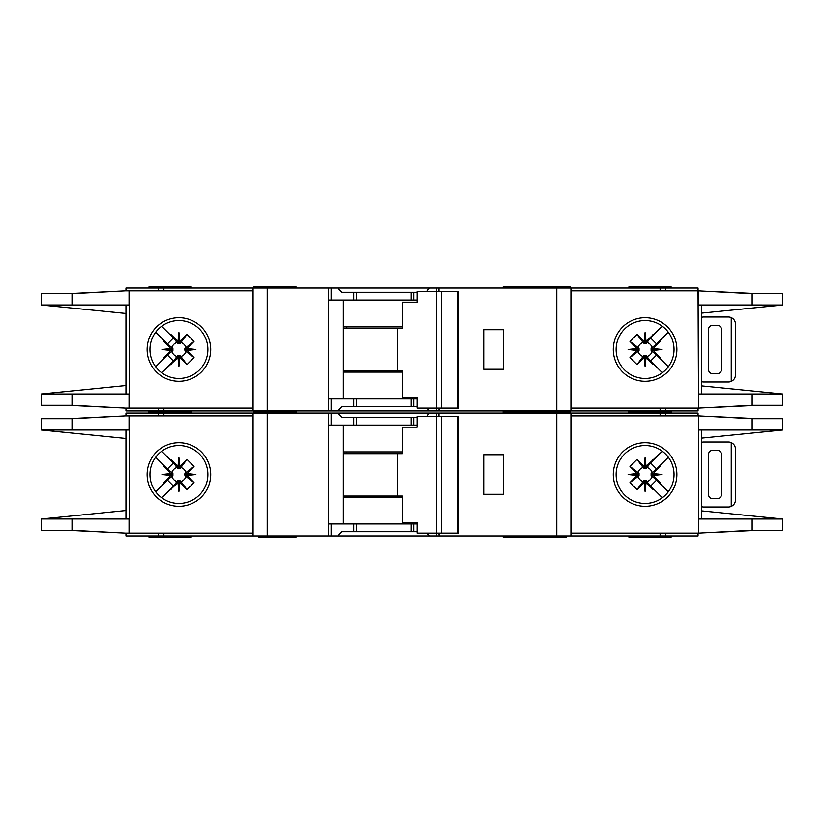 <?xml version="1.0" encoding="UTF-8"?>
<svg xmlns="http://www.w3.org/2000/svg" width="824" height="824" viewBox="0 0 824 824"><rect width="100%" height="100%" fill="white"/><g stroke="black" fill="none" stroke-linecap="round" stroke-linejoin="round"><path stroke-width="1.24" d="M408.817 531.717L402.462 531.717M365.032 531.717L358.677 531.717M358.677 417.294L365.032 417.294M402.462 417.294L408.817 417.294M178.921 480.526L177.86 480.536L177.86 482.72L178.921 482.617L178.921 480.526L180.899 481.494A7.261 7.261 0 0 0 185.915 476.478L184.957 475.572L187.141 475.572L187.048 473.532L194.042 466.446L185.915 472.533A7.261 7.261 0 0 0 180.899 467.517L179.993 468.475L179.993 466.291L177.953 466.384L170.867 459.39L176.954 467.517A7.261 7.261 0 0 0 171.938 472.533L172.896 473.44L170.712 473.44L170.805 475.479L163.811 482.565L171.938 476.478A7.261 7.261 0 0 0 176.954 481.494L177.86 480.536M171.938 476.478L172.896 475.572L172.896 473.44M176.954 467.517L178.396 468.763L179.993 468.475M646.14 480.536L644.008 480.536L644.008 482.72L646.047 482.627L653.133 489.621L646.14 480.536L646.14 482.72M644.008 482.72L637.014 489.621L629.958 482.565L638.085 476.478A7.261 7.261 0 0 0 643.101 481.494L644.008 480.536M638.085 476.478L639.043 475.572L639.043 473.44L636.859 473.44L636.952 475.479L629.958 482.565M636.859 473.44L629.958 466.446L637.014 459.39L643.101 467.517A7.261 7.261 0 0 0 638.085 472.533L639.043 473.44M643.101 467.517L645.604 468.763L646.14 466.291L645.079 466.394L645.079 468.485M651.094 474.511L651.104 475.572L653.288 475.572L653.185 474.511L651.094 474.511L651.104 473.44L653.288 473.44L660.189 466.446L652.062 472.533A7.261 7.261 0 0 0 647.046 467.517L646.14 468.475M653.195 473.532L662.012 474.511L653.185 474.511L653.288 473.44M644.1 466.384L645.079 457.567L645.079 466.394L644.008 466.291L644.008 468.475M185.915 472.533L184.669 473.975L184.957 475.572M184.947 474.511L195.865 474.511L187.048 475.479M184.957 473.44L187.141 473.44M178.921 468.485L178.921 457.567L179.9 466.384M177.86 468.475L177.86 466.291M503.114 535.95L503.114 537.011L534.611 537.011L534.611 535.95M296.166 535.95L296.166 537.011L287.689 537.011L287.689 535.95M566.325 535.95L566.325 537.011L534.611 537.011M191.281 535.95L191.281 537.011L148.907 537.011L148.907 535.95M570.208 413.061L570.208 412L503.114 412L534.611 412L534.611 410.939M503.114 413.061L503.114 410.939M527.834 413.061L527.834 410.939M296.166 413.061L296.166 412L253.792 412L253.792 413.061M628.825 413.061L628.825 412L671.21 412L628.825 412L628.825 410.939M149.968 474.511A28.953 28.953 0 0 0 178.921 503.464A28.953 28.953 0 0 0 207.885 474.511A28.953 28.953 0 0 0 178.921 445.547A28.953 28.953 0 0 0 149.968 474.511M178.921 506.307A31.796 31.796 0 0 1 147.125 474.511A31.796 31.796 0 0 1 178.921 442.715A31.796 31.796 0 0 1 210.717 474.511A31.796 31.796 0 0 1 178.921 506.307M645.079 445.547A28.953 28.953 0 0 1 662.197 451.161A28.953 28.953 0 0 0 616.115 474.511A28.953 28.953 0 0 0 662.197 497.851A28.953 28.953 0 0 0 662.197 451.161L664.731 453.241M645.079 506.307A31.796 31.796 0 0 1 613.283 474.511A31.796 31.796 0 0 1 645.079 442.715A31.796 31.796 0 0 1 676.875 474.511A31.796 31.796 0 0 1 645.079 506.307M665.555 494.977L662.197 497.851M782.563 518.976L782.8 530.306L752.168 530.306L698.515 533.128L698.515 519.007L782.563 519.007L701.574 510.88M752.168 418.705L782.8 418.705L782.8 430.015L698.515 430.015L698.515 415.883L752.168 418.705L752.168 430.015M701.574 438.131L782.563 430.035M667.481 456.156L664.299 452.85M665.73 494.802L667.687 492.598M664.299 496.161A28.953 28.953 0 0 1 645.079 503.464M570.919 533.128L698.041 533.128L698.041 535.95L570.919 535.95L570.919 413.061L698.041 413.061L698.041 415.883L570.919 415.883M698.515 533.128L698.515 415.883M701.574 519.007L701.574 430.015M125.959 415.883L125.959 413.061L331.124 413.061L331.124 425.071L328.302 425.071L328.302 535.95L125.959 535.95L125.959 533.128M417.078 425.071L353.743 425.071L353.743 417.294L341.785 417.294L337.881 413.061L331.124 413.061M337.881 413.061L429.623 413.061L426.368 416.594M436.38 416.594L436.38 413.061L429.623 413.061M436.38 413.061L556.787 413.061L556.787 535.95L439.192 535.95L439.192 533.128M570.919 413.061L556.787 413.061M570.919 535.95L556.787 535.95M438.842 533.128L439.192 535.95M438.842 535.95L436.38 535.95L436.38 533.128M427.017 533.128L429.623 535.95L436.38 535.95M429.623 535.95L337.881 535.95L341.785 531.717L353.743 531.717L353.743 523.951L328.663 523.951L328.302 535.95M331.124 523.951L331.124 535.95L337.881 535.95M331.124 535.95L328.663 535.95M757.987 530.306L716.901 532.283M729.631 531.573L755.886 530.306M716.901 416.728L757.987 418.705M729.631 417.438L755.886 418.705M671.21 413.061L671.21 410.939M191.281 410.939L191.281 412L148.907 412L148.907 413.061M253.081 533.128L125.557 533.128L72.018 530.306L41.2 530.306L41.2 519.007L125.959 510.53M129.038 415.883L129.038 430.015L72.018 430.015L72.018 418.705L125.557 415.883L253.081 415.883M125.959 430.015L125.959 519.007M72.018 418.705L41.2 418.705L41.2 430.015L125.959 438.481M129.038 533.128L129.038 519.007L41.458 518.976M72.018 430.015L41.458 430.015M170.712 473.44L163.811 466.446L164.192 465.766L167.416 468.99L155.674 457.248M167.416 468.99L173.411 462.995L170.187 459.771L173.411 462.995M161.669 451.253L170.187 459.771L170.867 459.39M177.86 482.72L161.669 497.758L173.411 486.016L167.416 480.021L155.674 491.763L164.192 483.245L163.811 482.565M177.953 466.384L178.921 457.567M179.993 466.291L186.986 459.39L194.042 466.446M187.048 473.532L195.865 474.511M187.141 475.572L194.042 482.565L186.986 489.621L180.899 481.494M179.9 482.627L178.921 491.444L178.921 482.617L179.9 482.627L186.986 489.621M178.921 491.444L177.953 482.627M170.187 489.24L173.411 486.016M167.416 480.021L164.192 483.245M170.805 475.479L161.988 474.511L170.805 473.532M125.557 415.883L67.702 418.705M69.463 418.705L112.404 416.584M67.702 530.306L125.557 533.128M69.463 530.306L112.404 532.438M253.081 535.95L253.081 413.061M353.743 425.071L331.124 425.071M353.743 417.294L417.078 417.294M503.464 494.287L503.464 454.735L483.688 454.735L483.688 494.287L503.464 494.287M628.825 535.95L628.825 537.011L671.21 537.011L671.21 535.95M417.078 523.951L353.743 523.951M417.078 531.717L353.743 531.717M343.351 425.071L343.351 523.951M541.409 535.95L541.409 537.011M260.858 535.95L260.858 537.011L287.689 537.011M258.736 535.95L258.736 537.011L260.858 537.011M171.938 472.533L163.811 466.446M176.954 481.494L170.867 489.621M186.986 459.39L180.899 467.517M194.042 482.565L185.915 476.478M179.993 482.72L179.993 480.536M170.712 475.572L172.896 475.572M161.988 474.511L172.906 474.511M653.288 475.572L660.189 482.565L659.808 483.245L656.584 480.021L668.326 491.763M656.584 480.021L650.589 486.016L653.813 489.24L650.589 486.016M662.331 497.758L653.813 489.24L653.133 489.621M646.14 466.291L662.331 451.253L650.589 462.995L656.584 468.99L668.326 457.248L659.808 465.766L660.189 466.446M646.047 482.627L645.079 491.444L644.1 482.627M636.952 475.479L628.135 474.511L636.952 473.532M644.008 466.291L637.014 459.39M645.079 457.567L646.047 466.384M653.813 459.771L650.589 462.995M656.584 468.99L659.808 465.766M662.012 474.511L653.195 475.479M717.817 450.491L712.173 450.491A3.533 3.533 0 0 0 708.64 454.024L708.64 494.987A3.533 3.533 0 0 0 712.173 498.52L717.817 498.52A3.533 3.533 0 0 0 721.35 494.987L721.35 454.024A3.533 3.533 0 0 0 717.817 450.491M731.238 506.41L731.238 442.612C733.926 443.93 735.338 446.093 735.482 449.08L735.482 499.931C735.338 502.918 733.926 505.081 731.238 506.41A7.066 7.066 0 0 1 728.416 506.997L703.696 506.997A7.066 7.066 0 0 1 701.574 506.667M701.574 442.344A7.066 7.066 0 0 1 703.696 442.014L728.416 442.014A7.066 7.066 0 0 1 731.238 442.612M629.958 466.446L638.085 472.533M639.053 474.511L628.135 474.511M639.043 475.572L636.859 475.572M647.046 467.517L653.133 459.39M637.014 489.621L643.101 481.494M652.062 472.533L651.104 473.44M645.079 480.526L645.079 491.444M647.046 481.494A7.261 7.261 0 0 0 652.062 476.478L651.104 475.572M652.062 476.478L660.189 482.565M441.551 533.128L417.078 533.128L417.078 522.529L402.452 522.529L402.452 496.048L397.827 496.048L397.827 453.674L402.452 453.674L402.452 427.182L417.078 427.182L417.078 416.594L458.051 416.594L458.051 533.128L441.551 533.128L441.551 416.594M458.051 533.128L458.577 533.128L458.577 416.594L458.051 416.594M436.586 533.128L436.586 416.594M417.078 427.182L416.202 427.182M343.351 496.048L397.827 496.048M397.827 453.674L343.351 453.674M402.452 497.109L343.351 497.109M343.351 451.902L402.452 451.902M408.817 406.706L402.462 406.706M365.032 406.706L358.677 406.706M358.677 292.283L365.032 292.283M402.462 292.283L408.817 292.283M178.921 355.515L177.86 355.525L177.86 357.709L178.921 357.606L178.921 355.515L180.899 356.483A7.261 7.261 0 0 0 185.915 351.467L184.957 350.561L187.141 350.561L187.048 348.521L194.042 341.435L185.915 347.522A7.261 7.261 0 0 0 180.899 342.506L179.993 343.464L179.993 341.28L177.953 341.373L170.867 334.379L176.954 342.506A7.261 7.261 0 0 0 171.938 347.522L172.896 348.428L170.712 348.428L170.805 350.468L163.811 357.554L171.938 351.467A7.261 7.261 0 0 0 176.954 356.483L177.86 355.525M171.938 351.467L172.896 350.561L172.896 348.428M176.954 342.506L178.396 343.752L179.993 343.464M646.14 355.525L644.008 355.525L644.008 357.709L646.047 357.616L653.133 364.61L646.14 355.525L646.14 357.709M644.008 357.709L637.014 364.61L629.958 357.554L638.085 351.467A7.261 7.261 0 0 0 643.101 356.483L644.008 355.525M638.085 351.467L639.043 350.561L639.043 348.428L636.859 348.428L636.952 350.468L629.958 357.554M636.859 348.428L629.958 341.435L637.014 334.379L643.101 342.506A7.261 7.261 0 0 0 638.085 347.522L639.043 348.428M643.101 342.506L645.604 343.752L646.14 341.28L645.079 341.383L645.079 343.474M651.094 349.489L651.104 350.561L653.288 350.561L653.185 349.489L651.094 349.489L651.104 348.428L653.288 348.428L660.189 341.435L652.062 347.522A7.261 7.261 0 0 0 647.046 342.506L646.14 343.464M653.195 348.521L662.012 349.489L653.185 349.489L653.288 348.428M644.1 341.373L645.079 332.556L645.079 341.383L644.008 341.28L644.008 343.464M185.915 347.522L184.669 348.964L184.957 350.561M184.947 349.489L195.865 349.489L187.048 350.468M184.957 348.428L187.141 348.428M178.921 343.474L178.921 332.556L179.9 341.373M177.86 343.464L177.86 341.28M296.166 410.939L296.166 412L287.689 412L287.689 410.939M566.325 410.939L566.325 412M570.208 288.05L570.208 286.989L503.114 286.989L503.114 288.05M527.834 288.05L527.834 286.989M296.166 288.05L296.166 286.989L253.792 286.989L253.792 288.05M628.825 288.05L628.825 286.989L671.21 286.989L671.21 288.05M149.968 349.489A28.953 28.953 0 0 0 178.921 378.453A28.953 28.953 0 0 0 207.885 349.489A28.953 28.953 0 0 0 178.921 320.536A28.953 28.953 0 0 0 149.968 349.489M178.921 381.285A31.796 31.796 0 0 1 147.125 349.489A31.796 31.796 0 0 1 178.921 317.693A31.796 31.796 0 0 1 210.717 349.489A31.796 31.796 0 0 1 178.921 381.285M645.079 320.536A28.953 28.953 0 0 1 662.197 326.149A28.953 28.953 0 0 0 616.115 349.489A28.953 28.953 0 0 0 662.197 372.839A28.953 28.953 0 0 0 662.197 326.149L664.731 328.23M645.079 381.285A31.796 31.796 0 0 1 613.283 349.489A31.796 31.796 0 0 1 645.079 317.693A31.796 31.796 0 0 1 676.875 349.489A31.796 31.796 0 0 1 645.079 381.285M665.555 369.966L662.197 372.839M782.563 393.965L782.8 405.295L752.168 405.295L698.515 408.117L698.515 393.985L782.563 393.985L701.574 385.869M570.919 408.117L698.041 408.117L698.041 410.939L570.919 410.939L570.919 288.05L698.041 288.05L698.041 290.872L752.168 293.694L782.8 293.694L782.8 304.993L701.574 313.12M752.168 293.694L752.168 304.993L782.563 305.024M752.168 304.993L698.515 304.993L698.515 290.872M667.481 331.145L664.299 327.839M665.73 369.78L667.687 367.586M664.299 371.15A28.953 28.953 0 0 1 645.079 378.453M698.515 408.117L698.041 290.872L570.919 290.872M701.574 393.985L701.574 304.993M125.959 290.872L125.959 288.05L331.124 288.05L331.124 300.049L328.302 300.049L328.302 410.939L125.959 410.939L125.959 408.117M417.078 300.049L353.743 300.049L353.743 292.283L341.785 292.283L337.881 288.05L331.124 288.05M337.881 288.05L429.623 288.05L426.368 291.583M436.38 291.583L436.38 288.05L429.623 288.05M436.38 288.05L556.787 288.05L556.787 410.939L439.192 410.939L439.192 408.117M570.919 288.05L556.787 288.05M570.919 410.939L556.787 410.939M438.842 408.117L439.192 410.939M438.842 410.939L436.38 410.939L436.38 408.117M427.017 408.117L429.623 410.939L436.38 410.939M429.623 410.939L337.881 410.939L341.785 406.706L353.743 406.706L353.743 398.929L328.663 398.929L328.302 410.939M331.124 398.929L331.124 410.939L337.881 410.939M331.124 410.939L328.663 410.939M757.987 405.295L716.901 407.272M729.631 406.562L755.886 405.295M716.901 291.717L757.987 293.694M729.631 292.427L755.886 293.694M191.281 288.05L191.281 286.989L148.907 286.989L148.907 288.05M253.081 408.117L125.557 408.117L72.018 405.295L41.2 405.295L41.2 393.985L125.959 385.519M129.038 290.872L129.038 304.993L72.018 304.993L72.018 293.694L125.557 290.872L253.081 290.872M125.959 304.993L125.959 393.985M72.018 293.694L41.2 293.694L41.2 304.993L72.018 304.993M41.458 305.024L125.959 313.47M41.458 393.985L129.038 393.985L129.038 408.117M170.712 348.428L163.811 341.435L164.192 340.755L167.416 343.979L155.674 332.237M167.416 343.979L173.411 337.984L170.187 334.76L173.411 337.984M161.669 326.242L170.187 334.76L170.867 334.379M177.86 357.709L161.669 372.747L173.411 361.005L167.416 355.01L155.674 366.752L164.192 358.234L163.811 357.554M177.953 341.373L178.921 332.556M179.993 341.28L186.986 334.379L194.042 341.435M187.048 348.521L195.865 349.489M187.141 350.561L194.042 357.554L186.986 364.61L180.899 356.483M179.9 357.616L178.921 366.433L178.921 357.606L179.9 357.616L186.986 364.61M178.921 366.433L177.953 357.616M170.187 364.229L173.411 361.005M167.416 355.01L164.192 358.234M170.805 350.468L161.988 349.489L170.805 348.521M125.557 290.872L67.702 293.694M69.463 293.694L112.404 291.562M67.702 405.295L125.557 408.117M69.463 405.295L112.404 407.417M253.081 410.939L253.081 288.05M353.743 300.049L331.124 300.049M353.743 292.283L417.078 292.283M503.464 369.265L503.464 329.713L483.688 329.713L483.688 369.265L503.464 369.265M148.907 410.939L148.907 412L191.281 412L191.281 413.061M417.078 398.929L353.743 398.929M417.078 406.706L353.743 406.706M343.351 300.049L343.351 398.929M541.409 410.939L541.409 412M260.858 410.939L260.858 412M171.938 347.522L163.811 341.435M176.954 356.483L170.867 364.61M186.986 334.379L180.899 342.506M194.042 357.554L185.915 351.467M179.993 357.709L179.993 355.525M170.712 350.561L172.896 350.561M161.988 349.489L172.906 349.489M653.288 350.561L660.189 357.554L659.808 358.234L656.584 355.01L668.326 366.752M656.584 355.01L650.589 361.005L653.813 364.229L650.589 361.005M662.331 372.747L653.813 364.229L653.133 364.61M646.14 341.28L662.331 326.242L650.589 337.984L656.584 343.979L668.326 332.237L659.808 340.755L660.189 341.435M646.047 357.616L645.079 366.433L644.1 357.616M636.952 350.468L628.135 349.489L636.952 348.521M644.008 341.28L637.014 334.379M645.079 332.556L646.047 341.373M653.813 334.76L650.589 337.984M656.584 343.979L659.808 340.755M662.012 349.489L653.195 350.468M717.817 325.48L712.173 325.48A3.533 3.533 0 0 0 708.64 329.013L708.64 369.976A3.533 3.533 0 0 0 712.173 373.509L717.817 373.509A3.533 3.533 0 0 0 721.35 369.976L721.35 329.013A3.533 3.533 0 0 0 717.817 325.48M731.238 381.388L731.238 317.59C733.926 318.919 735.338 321.082 735.482 324.069L735.482 374.92C735.338 377.907 733.926 380.07 731.238 381.388A7.066 7.066 0 0 1 728.416 381.986L703.696 381.986A7.066 7.066 0 0 1 701.574 381.656M701.574 317.333A7.066 7.066 0 0 1 703.696 317.003L728.416 317.003A7.066 7.066 0 0 1 731.238 317.59M629.958 341.435L638.085 347.522M639.053 349.489L628.135 349.489M639.043 350.561L636.859 350.561M647.046 342.506L653.133 334.379M637.014 364.61L643.101 356.483M652.062 347.522L651.104 348.428M645.079 355.515L645.079 366.433M647.046 356.483A7.261 7.261 0 0 0 652.062 351.467L651.104 350.561M652.062 351.467L660.189 357.554M441.551 408.117L417.078 408.117L417.078 397.518L402.452 397.518L402.452 371.037L397.827 371.037L397.827 328.663L402.452 328.663L402.452 302.171L417.078 302.171L417.078 291.583L458.051 291.583L458.051 408.117L441.551 408.117L441.551 291.583M458.051 408.117L458.577 408.117L458.577 291.583L458.051 291.583M436.586 408.117L436.586 291.583M417.078 302.171L416.202 302.171M343.351 371.037L397.827 371.037M397.827 328.663L343.351 328.663M402.452 372.098L343.351 372.098M343.351 326.891L402.452 326.891M752.168 519.007L752.168 530.306M665.565 415.883L665.565 413.061M660.117 415.883L660.117 413.061M660.117 533.128L660.117 535.95M665.565 533.128L665.565 535.95M129.481 415.883L129.481 533.128M72.018 530.306L72.018 519.007M158.435 413.061L158.435 415.883M163.883 413.061L163.883 415.883M267.213 535.95L267.213 413.061M328.519 413.061L328.519 425.071M413.751 425.071L413.751 417.294M438.976 416.594L438.976 413.061M163.883 533.128L163.883 535.95M158.435 533.128L158.435 535.95M413.751 531.717L413.751 523.951M267.913 535.95L267.913 537.011M346.822 496.048L346.822 497.109M346.822 451.902L346.822 453.674M411.155 425.071L411.155 417.294M356.339 425.071L356.339 417.294M411.155 531.717L411.155 523.951M356.339 531.717L356.339 523.951M752.168 393.985L752.168 405.295M665.565 290.872L665.565 288.05M660.117 290.872L660.117 288.05M660.117 408.117L660.117 410.939M665.565 408.117L665.565 410.939M129.481 290.872L129.481 408.117M72.018 405.295L72.018 393.985M158.435 288.05L158.435 290.872M163.883 288.05L163.883 290.872M267.213 410.939L267.213 288.05M328.519 288.05L328.519 300.049M413.751 300.049L413.751 292.283M438.976 291.583L438.976 288.05M163.883 408.117L163.883 410.939M158.435 408.117L158.435 410.939M413.751 406.706L413.751 398.929M267.913 410.939L267.913 412M346.822 371.037L346.822 372.098M346.822 326.891L346.822 328.663M411.155 300.049L411.155 292.283M356.339 300.049L356.339 292.283M411.155 406.706L411.155 398.929M356.339 406.706L356.339 398.929M527.834 535.95L527.834 537.011M258.736 410.939L258.736 412"/></g></svg>
